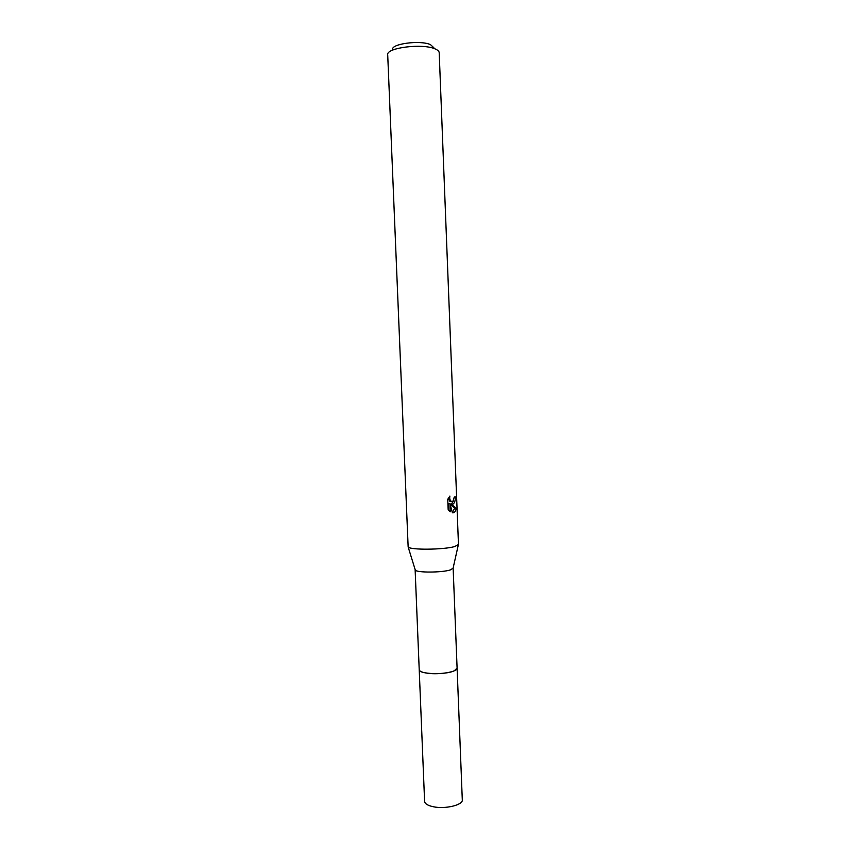 <?xml version="1.0" encoding="UTF-8"?>
<svg xmlns="http://www.w3.org/2000/svg" width="850" height="850" viewBox="0 0 850 850"><rect width="100%" height="100%" fill="white"/><g stroke="black" fill="none" stroke-linecap="round" stroke-linejoin="round"><path stroke-width="1.27" d="M453.135 568.055L457.098 668.164L454.251 670.799C445.389 675.112 418.381 674.209 419.209 669.683L419.209 669.503M457.098 668.036L454.261 670.809C445.251 675.197 417.817 674.167 419.209 669.556M453.156 568.193L450.266 569.946C441.915 572.677 416.734 572.773 415.31 570.116L415.14 569.574M454.676 546.571C443.615 549.822 409.87 550.099 408.149 546.996L387.706 54.761C385.974 47.749 422.663 43.116 435.094 48.907C437.739 50.023 439.11 51.287 439.195 52.7L458.469 544.531L454.676 546.571M452.997 504.114L451.084 504.071L456.216 508.172C455.887 510.818 454.931 512.359 453.348 512.794L452.423 512.805L449.916 503.625L450.234 511.806L448.152 509.426L447.748 499.311L449.905 496.071C449.416 498.472 449.873 500.225 451.286 501.341L452.891 501.404L454.261 497.069L455.26 496.772C455.451 500.491 454.697 502.934 452.997 504.114M433.84 47.738L430.514 44.646C420.272 39.854 390.405 43.881 392.679 49.661M450.033 504.039L451.084 504.071M451.329 504.156L453.517 500.756M452.37 512.603L454.697 508.13L450.118 504.316M451.392 501.404L449.82 501.298L448.237 498.355M448.694 510.223L448.428 503.582L449.916 503.625M454.697 508.13L456.216 508.172M457.098 667.983L462.294 799.871C463.165 805.024 445.103 809.37 433.213 806.724C427.741 805.545 424.873 803.76 424.596 801.38L415.129 569.713M457.119 668.174C457.927 671.713 439.716 674.932 427.794 673.274C422.301 672.52 419.443 671.33 419.199 669.704M415.31 570.116L408.149 546.996M451.286 501.341L449.82 501.298M453.007 568.597L458.288 544.988"/></g></svg>
